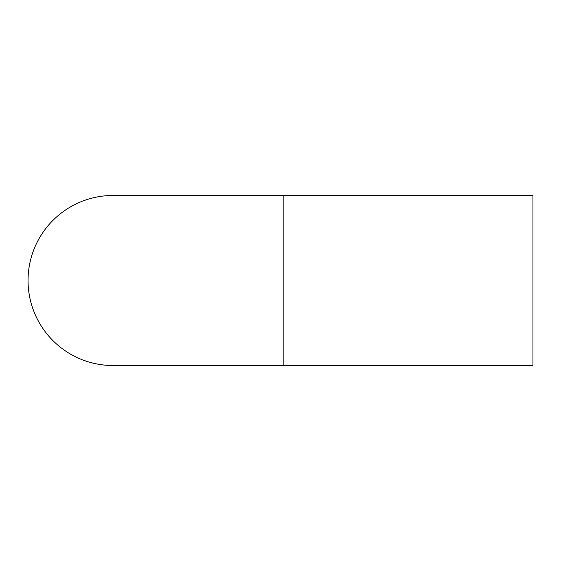<?xml version="1.0" encoding="UTF-8"?>
<svg xmlns="http://www.w3.org/2000/svg" width="561" height="561" viewBox="0 0 561 561"><rect width="100%" height="100%" fill="white"/><g stroke="black" fill="none" stroke-linecap="round" stroke-linejoin="round"><path stroke-width="0.84" d="M283.158 195.466L532.95 195.466L532.95 365.534L283.158 365.534L283.158 195.466L113.084 195.466A85.034 85.034 0 0 0 28.05 280.5A85.034 85.034 0 0 0 113.084 365.534A85.034 85.034 0 0 1 28.05 280.5M283.158 365.534L113.084 365.534"/></g></svg>
